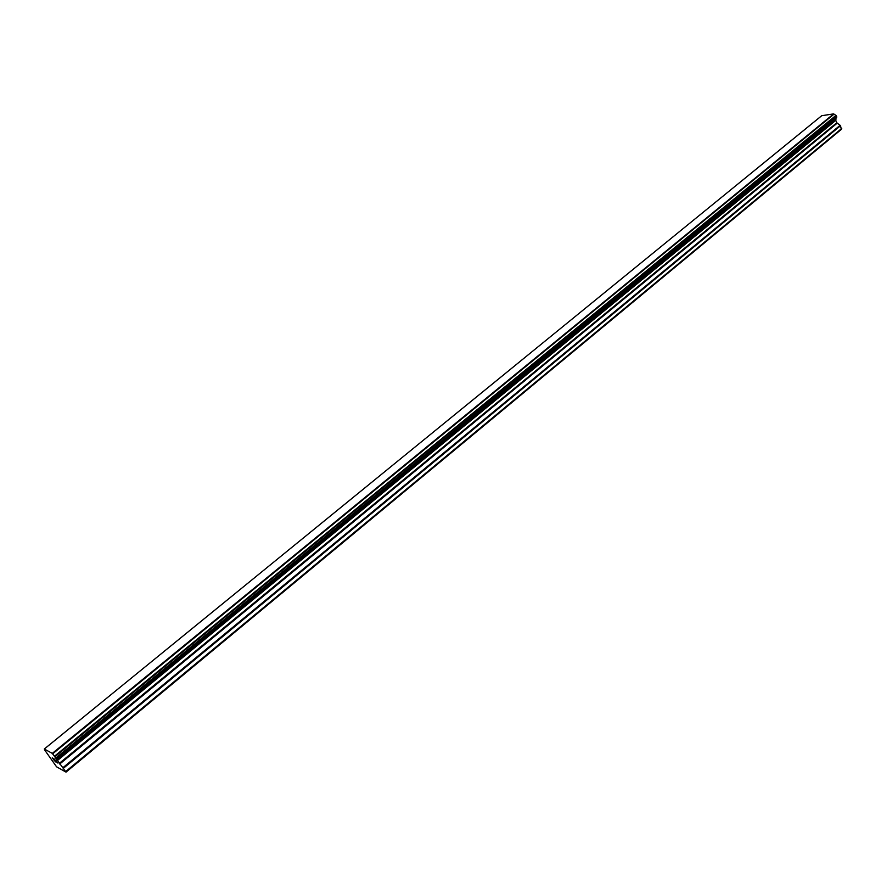 <?xml version="1.0" encoding="UTF-8"?>
<svg xmlns="http://www.w3.org/2000/svg" width="886" height="886" viewBox="0 0 886 886"><rect width="100%" height="100%" fill="white"/><g stroke="black" fill="none" stroke-linecap="round" stroke-linejoin="round"><path stroke-width="1.33" d="M52.518 758.139L54.168 760.055M53.703 759.811L55.774 761.96L53.393 758.626M52.241 757.851L55.763 761.949M54.256 758.959L57.546 762.957L54.677 759.745M54.434 759.202L57.535 762.935M44.976 750.409L44.3 749.013L52.296 753.377L66.029 772.116L56.56 766.8L44.976 750.42M56.261 758.073L836.705 117.173L836.107 115.534L833.671 113.884L821.732 115.712L44.3 749.013M54.943 756.179L836.085 115.512L54.965 756.201M56.261 758.017L836.705 117.173M66.029 772.116L841.357 129.378L840.526 125.712L836.805 122.766L835.797 120.385L836.096 117.672M65.819 771.429L841.7 128.481M56.782 759.645L836.03 119.178M56.638 759.368L836.03 118.89M52.673 753.798L834.003 114.15M52.451 753.543L833.815 113.984M52.296 753.377L833.671 113.884M63.515 768.184L840.526 125.712M63.028 767.586L840.172 125.269M59.694 764.053L837.159 123.198M59.207 763.455L836.805 122.766M57.225 760.675L835.797 120.385M56.959 760.199L835.753 119.909M56.117 757.774L836.749 116.841M55.209 756.5L836.284 115.745M54.766 756.013L835.897 115.446"/></g></svg>

